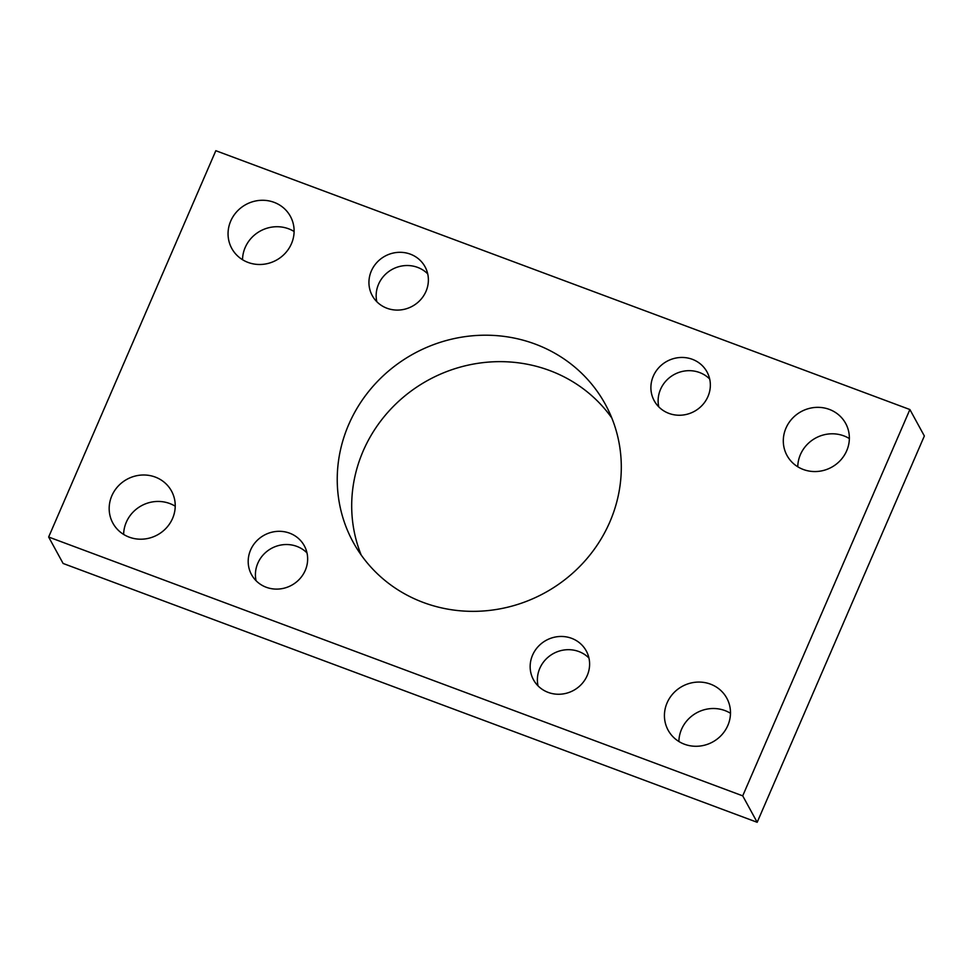 <?xml version="1.0" encoding="UTF-8"?>
<svg xmlns="http://www.w3.org/2000/svg" width="973" height="973" viewBox="0 0 973 973"><rect width="100%" height="100%" fill="white"/><g stroke="black" fill="none" stroke-linecap="round" stroke-linejoin="round"><path stroke-width="1.46" d="M361.19 555.011A143.7 136.354 151.3 0 1 395.16 404.634A143.7 136.354 151.3 0 1 549.636 370.518A143.7 136.354 151.3 0 1 611.81 417.989M423.364 602.482A143.7 136.354 -28.7 0 0 583.35 562.674A143.7 136.354 -28.7 0 0 605.352 404.342A143.7 136.354 -28.7 0 0 535.186 344.077A143.7 136.354 -28.7 0 0 375.189 383.885A143.7 136.354 -28.7 0 0 353.187 542.216A143.7 136.354 -28.7 0 0 423.364 602.482M678.886 741.499A33.423 31.708 151.3 0 1 724.921 710.57A33.423 31.708 151.3 0 1 730.48 713.282M684.457 744.223A33.423 31.708 -28.7 0 0 721.662 734.956A33.423 31.708 -28.7 0 0 726.782 698.14A33.423 31.708 -28.7 0 0 710.46 684.128A33.423 31.708 -28.7 0 0 673.255 693.384A33.423 31.708 -28.7 0 0 668.135 730.2A33.423 31.708 -28.7 0 0 684.457 744.223M797.763 466.785A33.423 31.708 151.3 0 1 843.798 435.855A33.423 31.708 151.3 0 1 849.368 438.568M803.333 469.497A33.423 31.708 -28.7 0 0 840.538 460.241A33.423 31.708 -28.7 0 0 845.659 423.425A33.423 31.708 -28.7 0 0 829.337 409.402A33.423 31.708 -28.7 0 0 792.131 418.658A33.423 31.708 -28.7 0 0 787.011 455.486A33.423 31.708 -28.7 0 0 803.333 469.497M123.632 534.432A33.423 31.708 151.3 0 1 169.667 503.503A33.423 31.708 151.3 0 1 175.237 506.215M129.202 537.145A33.423 31.708 -28.7 0 0 166.407 527.889A33.423 31.708 -28.7 0 0 171.528 491.073A33.423 31.708 -28.7 0 0 155.206 477.05A33.423 31.708 -28.7 0 0 118.001 486.318A33.423 31.708 -28.7 0 0 112.88 523.133A33.423 31.708 -28.7 0 0 129.202 537.145M242.52 259.718A33.423 31.708 151.3 0 1 288.543 228.777A33.423 31.708 151.3 0 1 294.114 231.501M248.079 262.43A33.423 31.708 -28.7 0 0 285.296 253.175A33.423 31.708 -28.7 0 0 290.404 216.359A33.423 31.708 -28.7 0 0 274.082 202.335A33.423 31.708 -28.7 0 0 236.877 211.591A33.423 31.708 -28.7 0 0 231.769 248.419A33.423 31.708 -28.7 0 0 248.079 262.43M376.819 301.727A30.078 28.533 151.3 0 1 386.986 272.939A30.078 28.533 151.3 0 1 417.587 267.38A30.078 28.533 151.3 0 1 427.731 273.887M386.95 308.234A30.078 28.533 -28.7 0 0 420.445 299.903A30.078 28.533 -28.7 0 0 425.043 266.772A30.078 28.533 -28.7 0 0 410.363 254.16A30.078 28.533 -28.7 0 0 376.879 262.491A30.078 28.533 -28.7 0 0 372.27 295.622A30.078 28.533 -28.7 0 0 386.95 308.234M658.782 406.872A30.078 28.533 151.3 0 1 668.95 378.096A30.078 28.533 151.3 0 1 699.551 372.525A30.078 28.533 151.3 0 1 709.694 379.044M668.925 413.391A30.078 28.533 -28.7 0 0 702.409 405.06A30.078 28.533 -28.7 0 0 707.006 371.917A30.078 28.533 -28.7 0 0 692.326 359.305A30.078 28.533 -28.7 0 0 658.843 367.636A30.078 28.533 -28.7 0 0 654.233 400.779A30.078 28.533 -28.7 0 0 668.925 413.391M256.081 580.735A30.078 28.533 151.3 0 1 266.249 551.946A30.078 28.533 151.3 0 1 296.85 546.388A30.078 28.533 151.3 0 1 306.982 552.907M266.213 587.254A30.078 28.533 -28.7 0 0 299.708 578.923A30.078 28.533 -28.7 0 0 304.306 545.78A30.078 28.533 -28.7 0 0 289.626 533.168A30.078 28.533 -28.7 0 0 256.13 541.499A30.078 28.533 -28.7 0 0 251.533 574.629A30.078 28.533 -28.7 0 0 266.213 587.254M538.045 685.88A30.078 28.533 151.3 0 1 548.213 657.103A30.078 28.533 151.3 0 1 578.813 651.533A30.078 28.533 151.3 0 1 588.957 658.052M548.176 692.399A30.078 28.533 -28.7 0 0 581.672 684.068A30.078 28.533 -28.7 0 0 586.269 650.937A30.078 28.533 -28.7 0 0 571.589 638.312A30.078 28.533 -28.7 0 0 538.105 646.644A30.078 28.533 -28.7 0 0 533.496 679.786A30.078 28.533 -28.7 0 0 548.176 692.399M215.824 150.706L909.889 409.536L742.715 795.853L48.65 537.023L215.824 150.706M742.715 795.853L757.176 822.294L924.35 435.977L909.889 409.536M757.176 822.294L63.111 563.464L48.65 537.023"/></g></svg>
